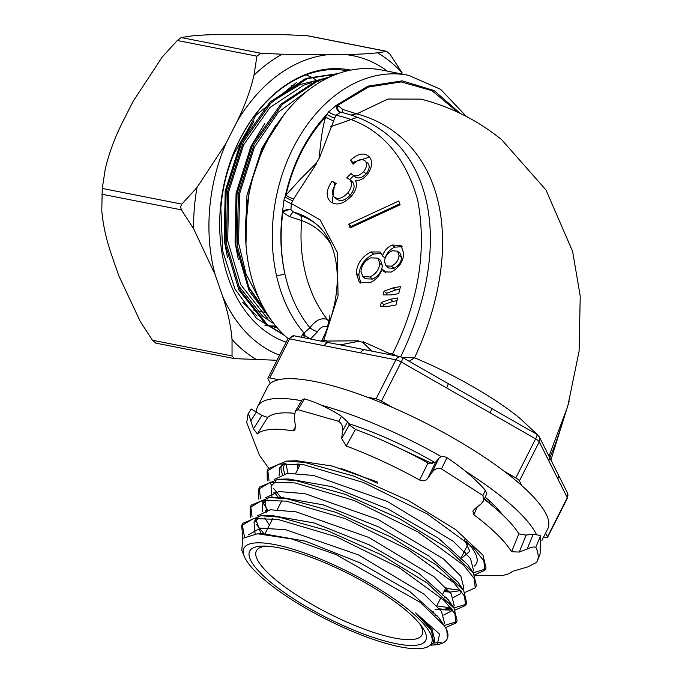 <?xml version="1.0" encoding="UTF-8"?>
<svg xmlns="http://www.w3.org/2000/svg" width="682" height="682" viewBox="0 0 682 682"><rect width="100%" height="100%" fill="white"/><g stroke="black" fill="none" stroke-linecap="round" stroke-linejoin="round"><path stroke-width="1.02" d="M433.599 643.058L441.101 642.41M447.034 639.222L447.469 638.429L446.778 629.912A117.151 29.138 26.9 0 1 447.034 639.222A117.151 29.138 26.9 0 1 439.566 644.106L431.621 645.223M438.185 644.413A117.151 29.138 26.9 0 1 431.868 645.036M242.92 538.2L241.633 525.626L253.431 518.61L277.651 519.352L336.345 536.777L399.226 567.731L444.332 600.586L454.877 613.783L455.917 623.033L445.517 627.602M444.153 625.496L456.403 621.873M455.917 623.033L457.128 620.833L454.042 608.182L427.222 583.093L381.136 554.722L327.104 530.519L278.742 517.075L260.976 515.711L242.698 523.35L241.633 525.626M250.311 517.374L250.132 507.442L261.999 500.392L286.346 501.151L345.356 518.678L408.578 549.811L453.922 582.854L464.527 596.128L465.576 605.437L455.226 610.032M452.643 610.134L439.532 608.856M436.983 605.948L450.964 607.867M453.862 607.935L466.053 604.278M465.567 605.437L466.778 603.229L463.675 590.51L436.71 565.267L390.377 536.734L336.055 512.395L287.437 498.866L269.552 497.493L251.198 505.166L250.132 507.442M258.793 499.181L258.631 489.258L270.558 482.174L295.033 482.941L354.367 500.571L417.93 531.892L463.521 565.122L474.178 578.472L475.226 587.841L464.919 592.453M449.293 591.337L444.562 590.424M446.787 588.438L460.7 590.314M475.277 587.739L476.437 585.633L473.317 572.829L446.199 547.441L399.618 518.746L345.007 494.262L296.124 480.665L278.128 479.276L259.697 486.982L258.631 489.258M267.276 480.989L267.131 471.074L279.117 463.965L303.729 464.732L363.378 482.472L427.282 513.964L473.12 547.39L483.828 560.826L484.876 570.246L474.621 574.875M473.291 572.795L485.362 569.078M484.876 570.237L486.087 568.038L482.941 555.139L455.678 529.607L408.842 500.75L353.949 476.138L304.82 462.456L286.713 461.058L268.197 468.798L267.131 471.074M242.246 524.526L244.48 536.93M250.746 506.342L252.059 516.854M256.526 524.594L263.891 533.588M266.611 512.259L265.366 510.656M259.245 488.159L260.541 498.661M261.402 500.503L267.787 510.136M275.136 494.169L273.814 492.472M267.745 469.975L269.015 480.46M269.867 482.302L271.487 485.226M273.533 488.346L280.711 497.152M408.578 609.742A105.122 26.146 26.9 0 1 424.656 647.9A105.122 26.146 26.9 0 1 266.841 581.814A105.122 26.146 26.9 0 1 244.301 556.401A105.122 26.146 26.9 0 1 297.719 550.689A105.122 26.146 26.9 0 1 408.578 609.742M424.656 647.9L426.872 647.337L433.692 642.879L431.51 630.543L415.653 612.888L439.558 634.115L437.239 644.695M446.778 629.912L444.289 625.701L420.308 602.411L336.081 554.619L291.546 538.925L257.481 533.767L242.801 538.32L241.795 550.161L244.301 556.401M419.558 623.604A92.871 23.094 26.9 0 1 421.996 634.899A92.871 23.094 26.9 0 1 394.392 638.028A92.871 23.094 26.9 0 1 300.131 597.304A92.871 23.094 26.9 0 1 256.364 550.868A92.871 23.094 26.9 0 1 266.918 546.171M396.378 643.731A98.668 24.535 26.9 0 1 279.415 589.043A98.668 24.535 26.9 0 1 263.84 546.06A98.668 24.535 26.9 0 1 279.049 547.825A98.668 24.535 26.9 0 1 421.459 626.033A98.668 24.535 26.9 0 1 396.378 643.731M472.643 571.883L473.496 570.331L470.52 558.558L453.172 541.235L387.333 501.475L313.626 475.448L287.531 473.342L274.198 479.54M274.991 492.182L278.222 497.749M443.982 591.575L449.975 592.121L460.896 590.569M462.984 589.495L463.837 587.935L460.879 576.239L443.632 559.01L378.143 519.488L304.845 493.632L278.921 491.56L265.682 497.749M264.744 500.017L266.526 510.383M435.031 609.222L440.436 609.691L451.211 608.182M453.121 606.895L454.186 605.531L451.237 593.911L434.076 576.784L368.945 537.493L296.065 511.824L270.302 509.786L257.165 515.959M255.972 519.889L261.061 533.767M443.632 624.763L444.528 623.126L441.501 611.447L424.119 594.235L358.451 554.901L285.741 529.718L260.541 528.141L248.291 534.867M433.692 642.879L434.877 640.722L432.098 629.46L415.653 612.888M490.537 504.262L484.587 498.559M432.738 463.777L384.298 441.186M377.606 482.029L332.023 465.994L296.841 460.742L292.177 461.109M284.198 463.402L279.552 467.971L279.143 475.405M450.06 579.598L450.538 579.657M473.317 572.829L467.588 564.474L438.33 538.132L387.853 508.917L331.981 486.667L288.247 478.96L283.593 479.327M275.656 481.62L271.052 486.155L272.016 497.468M444.775 597.628L446.795 597.756M453.394 597.492L460.742 593.587L461.399 591.234M460.188 586.009L457.946 582.147L428.876 555.975L378.698 526.956L323.166 504.833L279.68 497.178L275.025 497.545M267.114 499.829L262.553 504.348L262.169 511.781M264.727 518.013L269.45 525.063M435.201 615.198L437.06 615.317M443.709 615.07L451.083 611.183L451.74 608.881M450.546 603.689L448.313 599.828L419.421 573.826L369.55 544.986L314.342 523.009L271.104 515.396L260.976 515.711M258.572 518.047L254.054 522.523L255.094 533.904M440.845 621.217L438.688 617.525L409.976 591.686L360.403 563.025L305.51 541.176L262.51 533.614L260.055 533.75M409.183 361.29L414.554 357.837C450.47 372.466 495.303 397.717 520.426 418.782L537.629 434.835M548.993 456.181L567.68 406.566L579.095 351.264L580.22 296.09L572.607 251.402L545.95 189.903L501.679 139.716C477.75 120.339 450.87 106.81 421.041 99.137L387.913 99.026L356.797 113.868L342.927 109.504L337.581 105.395L368.587 86.998L401.135 81.917L431.953 90.646L458.048 112.36M337.769 73.741L307.181 78.669L271.351 102.36L243.338 142.035L227.524 191.676L226.415 243.747L240.277 290.344L267.114 324.385L283.993 334.896M284.658 335.518L265.758 324.12L238.922 290.08L225.06 243.483L226.168 191.412L241.982 141.771L269.987 102.095L305.817 78.404L338.187 73.588M245.477 231.394L249.51 187.183L263.704 146.05L283.9 114.857M328.366 77.688L318.042 80.808L282.212 104.499L254.198 144.175L238.385 193.816L237.276 245.887L249.22 288.503L272.229 321.478M274.624 324.606L249.109 290.864L235.921 245.622L237.029 193.552L252.843 143.911L280.848 104.235L316.678 80.544L330.463 76.708M356.601 117.568L330.489 126.792M291.078 85.19A114.107 82.906 -78.9 0 1 291.598 85.241M539.121 436.54L548.643 455.482M351.119 115.062L356.797 113.868A258.41 165.521 129.3 0 1 414.554 357.837L402.525 357.479M460.179 113.365L434.127 90.561L402.252 80.86L367.871 86.171L336.294 105.352L337.581 105.395A6.087 4.177 97.6 0 0 340.616 112.189L336.073 115.249A6.087 1.662 25.6 0 1 328.579 111.908L336.294 105.352A6.087 4.109 86.4 0 0 339.986 112.172M342.927 109.504A6.087 1.552 -59.6 0 0 342.228 112.556M400.649 356.797A251.709 161.233 -50.7 0 0 385.16 132.896C372.321 122.99 357.581 116.111 340.932 112.249L340.616 112.189M491.355 408.296L491.355 408.296A6.087 1.168 119.8 0 1 490.077 412.806L535.626 438.858A6.087 1.168 -60.2 0 0 536.904 434.349L447.929 383.455A6.087 1.168 119.8 0 1 446.65 387.956L490.077 412.806M557.893 473.93L548.831 455.857A6.087 5.592 153.4 0 1 548.754 460.768L567.288 497.724A6.087 5.592 -26.6 0 0 567.364 492.813L557.893 473.93A6.087 5.592 153.4 0 1 557.816 478.841M391.869 355.066A6.087 4.424 101.1 0 0 392.602 353.907L398.467 356.524M322.168 341.034L323.745 340.335L338.033 295.741L337.3 252.34L320.037 219.792L291.308 203.466L290.958 209.442A6.087 2.549 -18 0 0 282.536 211.556L284.027 199.783L285.093 196.8A6.087 1.517 -153.1 0 0 292.825 200.576L293.695 198.854A6.087 1.517 26.9 0 1 285.971 195.086L300.498 179.068L316.286 163.237L319.568 157.704L334.717 117.995A6.087 1.517 26.9 0 1 326.993 114.218L328.579 111.908M334.717 117.995L336.073 115.249C376.737 123.979 403.906 152.086 417.589 199.579C427.06 249.834 418.731 301.274 392.602 353.907L388.442 353.088A6.087 4.424 -78.9 0 1 387.717 354.239M360.531 352.85A6.087 4.424 -78.9 0 1 365.33 349.832L329.074 342.688A6.087 4.424 101.1 0 0 324.274 345.706L395.892 359.815A6.087 4.424 -78.9 0 1 400.692 356.797L365.33 349.832M447.929 383.455L402.542 357.487A6.087 1.168 119.8 0 1 401.263 361.997L446.65 387.956M521.781 485.593L519.42 480.895A6.087 1.517 -153.1 0 0 515.805 477.929L504.501 471.467M392.738 407.538L381.434 401.076L401.263 361.997A6.087 1.517 26.9 0 0 395.892 359.815L376.072 398.893L367.129 397.129M548.831 455.857L539.326 436.906A6.087 5.592 153.4 0 1 539.249 441.817L548.754 460.768M543.537 537.152L545.719 537.578A6.087 1.517 -153.1 0 0 547.527 537.373A6.087 1.517 -153.1 0 0 547.467 536.802L545.6 533.085M331.06 202.136L330.293 201.514C336.277 206.075 343.31 204.268 351.401 196.075C356.217 190.338 357.581 185.154 355.518 180.534C359.431 180.935 363.242 179.093 366.95 175.01C372.585 167.064 373.148 160.799 368.647 156.212C363.728 152.41 357.7 153.723 350.574 160.159L353.148 164.183C357.666 159.673 361.588 158.522 364.93 160.747C367.487 163.484 367.035 167.141 363.566 171.745C358.903 176.288 354.93 177.047 351.639 174.038L351.136 173.492L346.695 177.917L349.619 179.468C352.637 182.878 351.997 187.371 347.709 192.963C342.611 198.343 338.093 199.698 334.146 197.038C331.478 193.637 332.143 189.11 336.132 183.467L332.117 181.122C326.209 189.792 325.604 196.587 330.293 201.514L330.736 201.881M347.709 192.963L350.292 195.078C345.203 200.457 340.685 201.812 336.729 199.153L334.146 197.038M368.647 156.212L368.22 155.854M392.193 245.026C387.47 247.14 384.239 250.788 382.491 255.955L380.164 251.999L371.017 251.939C361.886 256.637 356.967 263.729 356.277 273.209L359.312 282.212L369.84 282.791C375.825 280.14 379.891 275.562 382.048 269.058L383.94 271.828L391.136 272.084C399.004 267.881 403.198 261.683 403.735 253.491L401.042 245.494L392.193 245.026L394.776 247.14L402.192 246.722M393.062 287.898L384.051 291.146L383.131 294.914L391.349 294.914L398.748 293.601L400.462 286.585L393.062 287.898L395.654 290.012L399.805 289.27M316.286 163.237L316.653 163.458L293.695 198.854M326.627 342.202A6.087 4.424 -78.9 0 0 327.36 341.051L358.647 340.804L358.459 341.367L362.73 342.219L363.131 341.691L388.442 353.088M390.283 299.27L381.272 302.484L380.36 306.184L388.561 306.295L395.961 304.99L397.683 297.957L390.283 299.27L392.866 301.384L397.026 300.651M398.808 200.994L348.775 224.156L350.088 227.95L400.121 204.762L398.808 200.994M285.971 195.086C293.209 164.174 306.44 138.079 325.681 116.81L326.993 114.218C306.388 136.323 292.425 163.851 285.093 196.8L285.971 195.086M292.825 200.576L291.308 203.466A6.087 1.355 28.3 0 1 284.027 199.783M290.958 209.442L291.12 209.86A6.087 2.805 -22.1 0 0 282.842 212.383L282.536 211.556C279.722 233.056 280.481 253.738 284.829 273.593C280.703 253.9 280.046 233.5 282.842 212.383L289.611 216.646L301.734 220.61C300.003 239.365 301.393 257.498 305.894 274.991C306.832 280.132 312.833 295.979 314.675 299.083C319.227 308.051 323.481 314.854 327.445 319.483C321.401 317.411 315.561 320.173 309.918 327.769C297.94 313.064 289.577 295.008 284.829 273.593A6.087 2.157 167.5 0 1 276.398 275.136C281.606 298.222 290.813 317.522 304.01 333.029L309.918 327.769A6.087 1.347 28.4 0 0 317.514 331.716C320.421 327.249 323.558 325.595 326.917 326.763A6.087 4.655 121.2 0 0 327.445 319.483A70.979 45.464 129.3 0 1 329.773 321.052L329.832 315.553M301.214 337.198L302.996 333.651L304.01 333.029M466.377 116.46L440.632 89.316L408.467 75.301L381.681 70.016A146.153 106.187 101.1 0 0 256.594 165.786A146.153 106.187 101.1 0 0 288.051 338.553M278.691 379.704L269.748 377.939A6.087 1.517 -153.1 0 0 267.932 378.143A6.087 1.517 -153.1 0 0 268 378.723L270.362 383.42M376.072 398.893A6.087 1.517 26.9 0 1 381.434 401.076M492.523 503.734A96.997 24.126 26.9 0 1 491.066 504.697M332.074 202.818L334.7 183.236L332.117 181.122M334.7 183.236L335.851 183.91M350.292 195.078C354.589 189.485 355.228 184.993 352.21 181.583L349.619 179.468M349.747 179.571L353.651 175.675M363.566 171.745L366.149 173.859C361.486 178.403 357.513 179.161 354.231 176.152L351.639 174.038M366.149 173.859C369.618 169.255 370.079 165.598 367.513 162.862M353.915 163.467L350.574 160.159M353.157 162.273L369.491 157.09M371.017 251.939L373.608 254.054L381.357 253.312M394.776 247.14C390.061 249.254 386.822 252.903 385.074 258.069L382.491 255.955M385.381 272.647L384.631 271.172L382.048 269.058M360.787 283.158L358.86 275.323L356.277 273.209M358.86 275.323C359.559 265.844 364.469 258.751 373.608 254.054M386.225 294.914L386.634 293.26L384.051 291.146M386.634 293.26L395.654 290.012M291.12 209.86L293.379 212A6.087 1.04 -58.8 0 0 289.611 216.646M316.167 224.063A137.457 88.046 -50.7 0 0 300.165 215.341L293.379 212A137.457 88.046 129.3 0 1 315.016 223.091C341.145 243.193 345.245 292.015 322.006 340.395L321.537 341.205M323.012 341.494A6.087 4.424 101.1 0 0 323.745 340.335L327.36 341.051M358.459 341.367L340.506 344.819M371.716 351.094L362.73 342.219M333.404 120.586A6.087 1.517 26.9 0 1 325.681 116.81C321.546 129.998 320.651 145.436 319.057 157.738M383.455 306.227L383.855 304.598L381.272 302.484M383.855 304.598L392.866 301.384M348.775 224.156L351.69 227.208M351.366 226.271L399.805 203.85M302.996 333.651L303.942 336.192L304.922 335.612L304.223 332.697M397.47 251.138L400.053 253.252L401.63 257.6C401.135 262.391 398.578 265.954 393.957 268.299L388.552 267.992L385.969 265.878L384.452 261.59C384.895 256.705 387.478 253.116 392.193 250.805L397.47 251.138L399.047 255.486L401.63 257.6M377.922 258.154L380.505 260.268L382.38 265.477C381.741 271.624 378.467 276.15 372.551 279.066L365.475 278.802L362.892 276.687L360.974 271.334C361.622 265.238 364.896 260.737 370.795 257.839L377.922 258.154L379.797 263.363L382.38 265.477M300.165 215.341A6.087 4.561 -70.2 0 1 301.734 220.61A134.286 86.017 -50.7 0 1 330.676 243.875M265.281 325.459L268.12 325.953M270.754 326.311L276.355 326.738M276.142 327.599L277.276 327.812M242.835 302.416L257.037 316.09M311.384 82.735L303.669 85.19L269.927 107.526L243.568 144.934L228.7 191.736L227.694 240.823L240.806 284.752L266.133 316.849L267.898 318.23M309.125 89.581L278.401 112.112L254.429 147.073L239.561 193.876L238.555 242.963L246.057 273.985L259.995 300.762M264.957 325.314L267.267 325.629M269.049 325.808L275.826 326.09M274.403 327.232L277.131 327.641M324.3 79.76L320.472 79.939M317.556 80.22L300.182 84.5L272.442 101.286M253.883 121.439L240.081 144.243L225.213 191.045L224.208 240.141L227.473 257.412M237.404 284.232L262.647 316.167L273.09 323.268M264.744 123.578L250.942 146.383L236.074 193.185L235.068 242.28L238.333 259.552M248.265 286.372L265.076 310.515M275.605 125.718L261.803 148.523L246.935 195.325L245.972 244.727M310.489 339.031A6.087 4.646 -41.3 0 1 310.557 338.954L317.514 331.716M310.651 339.056L304.922 335.612A6.087 4.424 101.1 0 0 304.3 333.575M393.957 268.299L391.374 266.185L385.969 265.878M399.047 255.486C398.544 260.277 395.986 263.849 391.374 266.185M372.551 279.066L369.968 276.952L362.892 276.687M379.797 263.363C379.158 269.501 375.884 274.028 369.968 276.952M327.59 327.19L326.917 326.763M319.688 82.386L318.127 81.311M316.627 80.34L313.507 78.456M310.446 76.819L306.244 74.875M279.569 355.211A154.635 112.351 -78.9 0 1 222.511 295.945L215.12 274.624A154.635 112.351 -78.9 0 1 209.63 209.144A154.635 112.351 -78.9 0 1 226.015 143.331L197.013 187.482L181.855 204.123L102.257 188.437L105.207 169.392C108.762 153.979 114.423 138.48 122.206 122.879L133.16 101.277L162.163 57.126L177.311 40.494L256.918 56.171L253.968 75.216C250.413 90.629 244.744 106.128 236.969 121.728A154.635 112.351 -78.9 0 1 326.627 54.833L344.981 54.551A154.635 112.351 -78.9 0 1 387.385 71.141M155.888 343.063L152.444 340.25L140.228 321.427L118.702 275.494L111.311 254.164C106.111 238.87 102.939 224.344 101.789 210.593L102.257 188.437M286.176 342.202A140.066 101.763 -78.9 0 1 220.32 208.982A140.066 101.763 -78.9 0 1 350.744 70.135M347.905 70.74L337.743 69.504A139.094 101.055 -78.9 0 0 220.38 208.837L220.439 208.163M296.457 82.556L256.1 115.122L233.79 154.123A131.362 95.446 101.1 0 0 222.042 197.115L220.832 207.746L222.63 250.831L234.949 289.023L256.423 318.306L284.726 335.587M233.79 154.123C226.68 171.225 222.315 189.212 220.687 208.095M332.347 75.873L326.081 75.711L307.787 78.447M101.78 194.182L181.386 209.868L180.542 206.902L181.855 204.123M181.386 209.868L193.594 228.683L215.12 274.624M324.393 70.203L324.913 70.51M344.367 70.144L346.993 70.962M226.015 143.331L236.969 121.728M326.627 54.833L282.101 54.219L260.839 53.247L181.242 37.561L190.295 36.129C198.863 35.183 209.706 34.594 222.818 34.373L285.69 34.705L307.846 35.788L386.95 51.38L377.496 52.795C368.928 53.75 358.093 54.33 344.981 54.551M222.511 295.945C227.711 311.248 230.883 325.774 232.033 339.517L232.042 355.936L152.444 340.25M155.496 343.055L234.591 358.647L277.003 360.275M377.496 52.795A167.269 121.524 101.1 0 1 402.218 73.008L390.002 54.185L386.558 51.372L306.951 35.686M260.839 53.247L256.918 56.171M181.242 37.561L177.311 40.494M234.591 358.647L232.042 355.936M536.18 534.023A157.03 39.053 -153.1 0 0 472.797 475.951A157.03 39.053 -153.1 0 0 465.226 471.04M541.892 540.4L547.765 528.806A157.03 39.053 -153.1 0 0 482.83 456.164A157.03 39.053 -153.1 0 0 267.694 386.72L257.66 406.506A157.03 39.053 -153.1 0 0 256.56 412.005M348.553 423.607A124.405 30.937 26.9 0 1 435.159 462.677M441.433 456.735A157.03 39.053 -153.1 0 0 321.58 405.304M301.64 400.718A157.03 39.053 -153.1 0 0 257.66 406.506M485.226 497.135A124.405 30.937 26.9 0 1 502.728 514.944M282.519 474.212A109.12 27.135 26.9 0 1 281.035 468.747A109.12 27.135 26.9 0 1 281.623 465.184M341.665 468.756A109.12 27.135 26.9 0 1 377.504 483.265M419.66 480.043L427.972 462.959L428.85 463.41L435.627 462.2L427.767 478.355C425.841 480.861 423.138 481.424 419.66 480.043A145.573 36.206 -153.1 0 0 382.841 461.364A145.573 36.206 -153.1 0 0 346.2 446.002L341.699 438.458L342.475 431.007C343.114 426.898 341.853 423.675 338.673 421.331L297.966 409.694L295.332 411.255L294.232 417.239L295.297 425.278L294.956 430.001L293.047 430.905A145.573 36.206 -153.1 0 0 257.353 433.94L253.474 428.842L250.763 421.016C249.638 416.693 248.734 414.366 248.035 414.034L246.722 422.67L259.458 455.312L268.589 468.057M462.106 557.825L469.804 551.226L464.357 539.53M466.011 540.92A109.12 27.135 26.9 0 1 477.17 559.649A109.12 27.135 26.9 0 1 474.075 566.231M285.485 463.342A106.793 26.555 -153.1 0 0 284.317 464.979A106.793 26.555 -153.1 0 0 283.576 468.815A106.793 26.555 -153.1 0 0 284.837 473.709M427.972 462.959A143.817 35.762 -153.1 0 0 391.656 444.536A143.817 35.762 -153.1 0 0 355.51 429.379L346.2 446.002M294.513 413.309A143.817 35.762 -153.1 0 0 267.694 417.435L257.353 433.94M298.418 463.999L299.125 466.582M297.983 468.815L297.071 463.845M475.047 575.634L500.375 575.676A145.573 36.206 -153.1 0 0 512.583 571.32L528.09 566.802L536.623 562.326A162.29 40.357 -153.1 0 0 537.425 560.732A162.29 40.357 -153.1 0 0 535.847 547.339C534.134 546.58 531.244 547.152 527.177 549.061L519.292 552.045L511.577 551.772A145.573 36.206 -153.1 0 0 473.82 514.688L472.848 511.065L475.047 508.584L481.1 503.913L483.683 500.597L482.933 495.499L441.484 468.901C437.401 467.895 434.238 469.071 431.996 472.43L427.767 478.355M435.627 462.2L438.893 458.244C440.853 456.232 443.539 456.045 446.94 457.682L441.484 468.901M482.933 495.499L485.311 490.188C474.357 478.082 461.569 467.247 446.94 457.682M483.683 500.597L486.786 493.632L485.311 490.188M535.847 547.339L540.604 535.558L533.196 534.168L526.146 535.08L518.832 533.836A143.817 35.762 -153.1 0 0 484.263 499.292M477.247 506.973L473.82 514.688M533.196 534.168L527.177 549.061M537.425 560.732L540.093 554.04L540.604 535.558M251.172 408.995L248.043 414.017L251.172 408.995L261.888 415.406L267.694 417.435M253.474 428.842L261.888 415.406M295.332 411.255L302.305 399.592L304.436 398.876L297.966 409.694M338.673 421.331L341.512 416.267C328.579 408.066 316.218 402.261 304.436 398.876M342.475 431.007L347.598 421.86L341.512 416.267M347.598 421.86L349.278 424.929L355.51 429.379M526.146 535.08L519.292 552.045M463.982 552.156L465.337 552.292M285.715 463.334L288.051 473.291M561.55 425.346A251.709 161.233 129.3 0 1 549.803 457.767M559.521 431.825L561.107 426.574M408.467 75.301A146.153 106.187 101.1 0 0 303.396 130.296A146.153 106.187 101.1 0 0 276.398 275.136M519.42 480.895L539.249 441.817A6.087 1.517 -153.1 0 0 535.626 438.858L515.805 477.929M547.527 537.373L567.356 498.303A6.087 1.517 -153.1 0 0 567.288 497.724L547.467 536.802M269.748 377.939L289.569 338.869L324.274 345.706M303.942 336.192L304.743 337.897M294.368 335.851A6.087 4.424 101.1 0 0 289.569 338.869A6.087 1.517 -153.1 0 0 287.761 339.073L294.368 335.851L329.074 342.688M197.013 187.482A167.269 121.524 101.1 0 0 194.353 208.095A167.269 121.524 101.1 0 0 193.594 228.683M282.101 54.219A167.269 121.524 101.1 0 0 253.968 75.216M232.033 339.517A167.269 121.524 101.1 0 0 256.756 359.729M438.893 458.244L431.996 472.43M511.577 551.772L518.832 533.836M250.763 421.016L256.441 411.919M293.047 430.905L295.485 426.821M349.278 424.929L341.699 438.458M300.31 464.237L295.792 473.146M283.601 497.178L283.056 498.244M281.905 500.52L277.327 509.539M272.698 518.661L264.931 533.972M450.205 610.083L440.436 609.691M277.617 497.28L277.966 497.724M264.565 500.034L262.553 504.348M454.186 605.531L453.3 607.142M452.089 609.35L451.083 611.183M256.057 518.252L254.054 522.523M286.713 461.058L296.841 460.742M278.128 479.276L288.247 478.96M463.675 590.51L457.946 582.147M269.552 497.493L279.68 497.178M454.042 608.182L448.313 599.828M444.289 625.701L438.688 617.525M257.481 533.767L262.51 533.614M489.829 501.21L488.934 502.966M467.809 544.611L460.521 558.976M446.002 587.594L442.149 595.181M441.007 597.449L436.795 605.744M433.837 611.566L433.044 613.127M569.248 401.076L550.928 459.932M402.542 357.487L400.692 356.797M539.326 436.906L536.904 434.349M567.364 492.813L567.356 498.303M267.932 378.143L287.761 339.073M266.27 312.544L263.602 312.015M262.238 311.751L259.885 311.29M256.398 310.6L253.465 310.02"/></g></svg>
